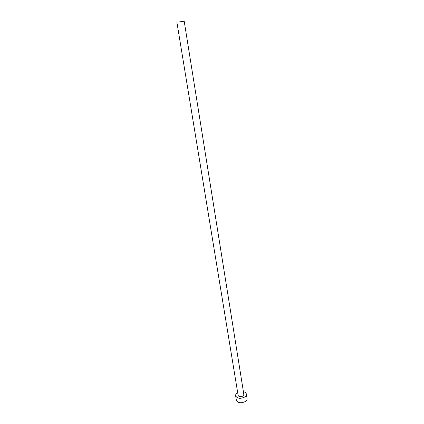 <?xml version="1.0" encoding="UTF-8"?>
<svg xmlns="http://www.w3.org/2000/svg" width="424" height="424" viewBox="0 0 424 424"><rect width="100%" height="100%" fill="white"/><g stroke="black" fill="none" stroke-linecap="round" stroke-linejoin="round"><path stroke-width="0.64" d="M178.409 22.037L184.202 21.216L178.409 22.037M176.919 22.393L238.129 395.364C238.977 396.864 240.572 397.092 242.91 396.048L243.848 394.437L184.202 21.216M237.673 392.587L237.419 392.746C236.094 393.652 235.5 394.67 235.633 395.793C237.228 398.608 240.217 399.032 244.606 397.065C245.899 396.159 246.487 395.157 246.355 394.055C246.1 392.868 245.12 392.067 243.408 391.659M235.633 395.793L236.369 400.235C237.965 403.076 240.943 403.51 245.316 401.533C246.609 400.622 247.187 399.615 247.06 398.507L246.355 394.055"/></g></svg>
